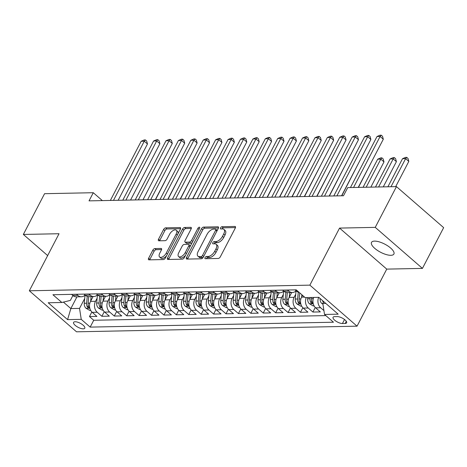 <?xml version="1.0" encoding="UTF-8"?>
<svg xmlns="http://www.w3.org/2000/svg" width="467" height="467" viewBox="0 0 467 467"><rect width="100%" height="100%" fill="white"/><g stroke="black" fill="none" stroke-linecap="round" stroke-linejoin="round"><path stroke-width="0.7" d="M205.048 257.615A1.354 0.701 -49 0 0 205.013 258.619A1.354 0.701 -49 0 0 205.317 258.718L218.264 258.455A1.938 0.998 -49 0 0 220.313 256.832L235.304 228.03A1.938 0.998 -49 0 0 235.356 226.594A1.938 0.998 -49 0 0 234.919 226.454L221.977 226.717A1.354 0.701 -49 0 0 220.541 227.855A1.354 0.701 -49 0 0 220.506 228.859A1.354 0.701 -49 0 0 220.809 228.958L222.485 228.923A6.194 3.187 -49 0 1 223.88 229.373A6.194 3.187 -49 0 1 223.716 233.967L222.467 236.366A6.194 3.187 -49 0 1 215.906 241.562L214.23 241.597A1.354 0.701 -49 0 0 212.794 242.735A1.354 0.701 -49 0 0 212.759 243.739A1.354 0.701 -49 0 0 213.063 243.838L214.738 243.803A6.194 3.187 -49 0 1 216.133 244.253A6.194 3.187 -49 0 1 215.97 248.847L214.721 251.246A6.194 3.187 -49 0 1 208.159 256.447L206.484 256.476A1.354 0.701 -49 0 0 205.048 257.615M390.867 255.303A12.621 4.571 -152.5 0 0 393.897 254.036A12.621 4.571 -152.5 0 0 387.954 246.01A12.621 4.571 -152.5 0 0 374.54 241.112A12.621 4.571 -152.5 0 0 371.51 242.379A12.621 4.571 -152.5 0 0 377.453 250.411A12.621 4.571 -152.5 0 0 390.867 255.303M83.266 328.838A6.31 2.288 -152.5 0 0 84.784 328.208A6.31 2.288 -152.5 0 0 81.813 324.191A6.31 2.288 -152.5 0 0 75.105 321.745A6.31 2.288 -152.5 0 0 73.588 322.376A6.31 2.288 -152.5 0 0 76.559 326.392A6.31 2.288 -152.5 0 0 83.266 328.838M154.869 248.572A1.938 0.998 -49 0 0 152.82 250.195L148.611 258.274A1.938 0.998 -49 0 0 148.559 259.71A1.938 0.998 -49 0 0 148.996 259.85L163.374 259.564A1.938 0.998 -49 0 0 165.423 257.936L180.42 229.139A1.938 0.998 -49 0 0 180.472 227.703A1.938 0.998 -49 0 0 180.034 227.563L165.657 227.849A1.938 0.998 -49 0 0 163.602 229.472L158.523 239.232A1.938 0.998 -49 0 0 158.471 240.668A1.938 0.998 -49 0 0 158.908 240.809L165.061 240.686A1.938 0.998 -49 0 0 167.116 239.063L169.632 234.224A5.178 2.668 -49 0 1 176.287 230.249A5.178 2.668 -49 0 1 176.152 234.09L166.281 253.05A5.178 2.668 -49 0 1 159.626 257.025A5.178 2.668 -49 0 1 159.761 253.184L161.407 250.02A1.938 0.998 -49 0 0 161.459 248.584A1.938 0.998 -49 0 0 161.022 248.45L154.869 248.572L156.147 249.682A1.938 0.998 -49 0 0 154.092 251.304L149.889 259.383A1.938 0.998 -49 0 0 149.703 259.839M59.035 233.728L23.35 234.446L44.563 193.694L93.283 192.713L89.039 200.868L343.496 195.749L347.74 187.6L396.46 186.619L375.246 227.371L339.562 228.089L309.86 285.139L29.333 290.783L59.035 233.728M186.502 257.515A1.938 0.998 -49 0 0 186.45 258.952A1.938 0.998 -49 0 0 186.888 259.092L201.265 258.8A1.938 0.998 -49 0 0 203.314 257.177L218.311 228.375A1.938 0.998 -49 0 0 218.363 226.939A1.938 0.998 -49 0 0 217.926 226.799L203.548 227.09A1.938 0.998 -49 0 0 201.499 228.713L186.502 257.515L187.781 258.625A1.938 0.998 -49 0 0 187.594 259.074M182.323 259.179L167.945 259.471A1.938 0.998 -49 0 1 167.507 259.331A1.938 0.998 -49 0 1 167.56 257.895L182.55 229.093A1.938 0.998 -49 0 1 184.599 227.47L190.752 227.347A1.938 0.998 -49 0 1 191.19 227.487A1.938 0.998 -49 0 1 191.137 228.923L185.06 240.598A1.938 0.998 -49 0 0 185.008 242.034A1.938 0.998 -49 0 0 185.446 242.175L189.526 242.093A1.938 0.998 -49 0 0 191.575 240.47L197.909 228.31A1.354 0.701 -49 0 1 199.648 227.271A1.354 0.701 -49 0 1 199.613 228.275L184.372 257.556A1.938 0.998 -49 0 1 182.323 259.179M91.847 311.968L89.46 316.55L96.908 316.404L92.256 312.353L97.218 312.254A7.886 6.129 -91.2 0 1 95.513 301.297L97.13 298.185M104.258 311.717L101.876 316.305L109.325 316.153L104.666 312.102L109.634 312.003A7.886 6.129 -91.2 0 1 107.924 301.052L109.547 297.94M116.674 311.471L114.287 316.054L121.735 315.902L117.077 311.857L122.045 311.758A7.886 6.129 -91.2 0 1 120.334 300.801L121.957 297.689M129.085 311.22L126.697 315.803L134.146 315.651L129.493 311.606L134.455 311.507A7.886 6.129 -91.2 0 1 132.751 300.55L134.368 297.438M141.495 310.969L139.113 315.552L146.562 315.406L141.904 311.355L146.871 311.256A7.886 6.129 -91.2 0 1 145.161 300.299L146.784 297.187M153.912 310.718L151.524 315.301L158.973 315.155L154.314 311.104L159.282 311.004A7.886 6.129 -91.2 0 1 157.577 300.048L159.194 296.936M166.322 310.473L163.935 315.056L171.383 314.904L166.731 310.859L171.693 310.759A7.886 6.129 -91.2 0 1 169.988 299.802L171.605 296.691M178.733 310.222L176.351 314.805L183.8 314.653L179.141 310.608L184.109 310.508A7.886 6.129 -91.2 0 1 182.399 299.551L184.021 296.44M191.149 309.971L188.761 314.554L196.21 314.402L191.558 310.357L196.519 310.257A7.886 6.129 -91.2 0 1 194.815 299.3L196.432 296.189M203.559 309.72L201.178 314.303L208.621 314.157L203.968 310.106L208.93 310.006A7.886 6.129 -91.2 0 1 207.225 299.049L208.842 295.938M215.976 309.469L213.588 314.058L221.037 313.906L216.379 309.86L221.346 309.755A7.886 6.129 -91.2 0 1 219.636 298.804L221.259 295.693M228.386 309.224L225.999 313.806L233.447 313.655L228.795 309.609L233.757 309.51A7.886 6.129 -91.2 0 1 232.052 298.553L233.669 295.442M240.797 308.973L238.415 313.555L245.858 313.404L241.206 309.358L246.167 309.259A7.886 6.129 -91.2 0 1 244.463 298.302L246.08 295.191M253.213 308.722L250.826 313.304L258.274 313.159L253.616 309.107L258.584 309.008A7.886 6.129 -91.2 0 1 256.873 298.051L258.496 294.94M265.624 308.471L263.236 313.053L270.685 312.908L266.032 308.856L270.994 308.757A7.886 6.129 -91.2 0 1 269.29 297.8L270.907 294.689M278.034 308.226L275.653 312.808L283.095 312.656L278.443 308.611L283.405 308.512A7.886 6.129 -91.2 0 1 281.7 297.555L283.317 294.443M290.451 307.975L288.063 312.557L295.512 312.405L290.853 308.36L295.821 308.261A7.886 6.129 -91.2 0 1 294.111 297.304L295.734 294.192M302.861 307.724L300.474 312.306L307.922 312.154L303.27 308.109L308.232 308.01A7.886 6.129 -91.2 0 1 306.276 297.578M315.272 307.473L312.89 312.055L320.333 311.909L315.68 307.858A7.886 6.129 -91.2 0 1 313.725 297.426M92.256 312.353A7.886 6.129 88.8 0 1 90.545 301.396L93.085 296.527M104.666 312.102A7.886 6.129 88.8 0 1 102.962 301.151L105.495 296.282M117.077 311.857A7.886 6.129 88.8 0 1 115.372 300.9L117.906 296.031M129.493 311.606A7.886 6.129 88.8 0 1 127.783 300.649L130.322 295.78M141.904 311.355A7.886 6.129 88.8 0 1 140.199 300.398L142.733 295.529M154.314 311.104A7.886 6.129 88.8 0 1 152.61 300.153L155.143 295.278M166.731 310.859A7.886 6.129 88.8 0 1 165.02 299.902L167.56 295.033M179.141 310.608A7.886 6.129 88.8 0 1 177.437 299.651L179.97 294.782M191.558 310.357A7.886 6.129 88.8 0 1 189.847 299.4L192.381 294.531M203.968 310.106A7.886 6.129 88.8 0 1 202.258 299.149L204.797 294.28M216.379 309.86A7.886 6.129 88.8 0 1 214.674 298.903L217.208 294.035M228.795 309.609A7.886 6.129 88.8 0 1 227.085 298.652L229.618 293.784M241.206 309.358A7.886 6.129 88.8 0 1 239.495 298.401L242.034 293.533M253.616 309.107A7.886 6.129 88.8 0 1 251.911 298.15L254.445 293.282M266.032 308.856A7.886 6.129 88.8 0 1 264.322 297.905L266.855 293.031M278.443 308.611A7.886 6.129 88.8 0 1 276.733 297.654L279.272 292.786M290.853 308.36A7.886 6.129 88.8 0 1 289.149 297.403L291.682 292.535M303.27 308.109A7.886 6.129 88.8 0 1 301.559 297.152L302.517 295.319M337.262 316.585L334.53 316.638A6.112 2.212 -152.5 0 0 333.064 317.251A6.112 2.212 -152.5 0 0 335.942 321.144A6.112 2.212 -152.5 0 0 342.439 323.514L345.171 323.456A6.112 2.212 -152.5 0 0 346.637 322.843A6.112 2.212 -152.5 0 0 343.759 318.955A6.112 2.212 -152.5 0 0 337.262 316.585M309.86 285.139L357.051 326.17L76.524 331.809L29.333 290.783M89.46 316.55L93.733 320.269L90.172 327.11L333.456 322.218L324.53 314.454L322.82 303.503L323.777 301.659M90.172 327.11L81.24 319.352L67.587 319.626L48.2 302.768L61.854 302.493L52.929 294.735L296.212 289.838L305.144 297.602L318.798 297.327L338.184 314.18L324.53 314.454M299.073 292.324A7.886 6.129 -91.2 0 1 296.294 291.005L294.981 289.867M71.556 294.362L72.87 295.5A7.886 6.129 88.8 0 0 76.419 296.866L81.386 296.767A7.886 6.129 -91.2 0 1 77.831 295.401L76.524 294.257M83.967 294.111L85.28 295.249A7.886 6.129 88.8 0 0 88.835 296.615L93.797 296.516A7.886 6.129 -91.2 0 1 90.248 295.15L88.934 294.012M96.383 293.86L97.691 294.998A7.886 6.129 88.8 0 0 101.246 296.364L106.213 296.265A7.886 6.129 -91.2 0 1 102.658 294.899L101.345 293.761M108.793 293.609L110.107 294.753A7.886 6.129 88.8 0 0 113.656 296.113L118.624 296.014A7.886 6.129 -91.2 0 1 115.069 294.648L113.761 293.51M121.204 293.358L122.517 294.502A7.886 6.129 88.8 0 0 126.072 295.868L131.034 295.763A7.886 6.129 -91.2 0 1 127.485 294.403L126.172 293.258M133.62 293.113L134.934 294.251A7.886 6.129 88.8 0 0 138.483 295.617L143.451 295.518A7.886 6.129 -91.2 0 1 139.896 294.152L138.582 293.013M146.031 292.862L147.344 294A7.886 6.129 88.8 0 0 150.894 295.366L155.861 295.267A7.886 6.129 -91.2 0 1 152.306 293.901L150.999 292.762M158.441 292.611L159.755 293.749A7.886 6.129 88.8 0 0 163.31 295.115L168.272 295.016A7.886 6.129 -91.2 0 1 164.723 293.65L163.409 292.511M170.858 292.36L172.171 293.504A7.886 6.129 88.8 0 0 175.72 294.864L180.688 294.765A7.886 6.129 -91.2 0 1 177.133 293.404L175.82 292.26M183.268 292.114L184.582 293.253A7.886 6.129 88.8 0 0 188.137 294.619L193.099 294.519A7.886 6.129 -91.2 0 1 189.544 293.153L188.236 292.009M195.685 291.863L196.992 293.002A7.886 6.129 88.8 0 0 200.547 294.368L205.509 294.268A7.886 6.129 -91.2 0 1 201.96 292.902L200.647 291.764M208.095 291.612L209.409 292.751A7.886 6.129 88.8 0 0 212.958 294.117L217.926 294.017A7.886 6.129 -91.2 0 1 214.371 292.651L213.057 291.513M220.506 291.361L221.819 292.505A7.886 6.129 88.8 0 0 225.374 293.866L230.336 293.766A7.886 6.129 -91.2 0 1 226.781 292.406L225.473 291.262M232.922 291.11L234.23 292.254A7.886 6.129 88.8 0 0 237.785 293.62L242.747 293.521A7.886 6.129 -91.2 0 1 239.197 292.155L237.884 291.011M245.333 290.865L246.646 292.003A7.886 6.129 88.8 0 0 250.195 293.369L255.163 293.27A7.886 6.129 -91.2 0 1 251.608 291.904L250.294 290.766M257.743 290.614L259.057 291.752A7.886 6.129 88.8 0 0 262.612 293.118L267.573 293.019A7.886 6.129 -91.2 0 1 264.024 291.653L262.711 290.515M270.159 290.363L271.467 291.507A7.886 6.129 88.8 0 0 275.022 292.867L279.99 292.768A7.886 6.129 -91.2 0 1 276.435 291.402L275.121 290.264M282.57 290.112L283.883 291.256A7.886 6.129 88.8 0 0 287.433 292.622L292.4 292.517A7.886 6.129 -91.2 0 1 288.845 291.157L287.532 290.013M323.929 310.613L320.648 307.759A7.886 6.129 -91.2 0 1 318.687 297.327M312.89 312.055L308.232 308.01M300.474 312.306L295.821 308.261M288.063 312.557L283.405 308.512M275.653 312.808L270.994 308.757M263.236 313.053L258.584 309.008M250.826 313.304L246.167 309.259M238.415 313.555L233.757 309.51M225.999 313.806L221.346 309.755M213.588 314.058L208.93 310.006M201.178 314.303L196.519 310.257M188.761 314.554L184.109 310.508M176.351 314.805L171.693 310.759M163.935 315.056L159.282 311.004M151.524 315.301L146.871 311.256M139.113 315.552L134.455 311.507M126.697 315.803L122.045 311.758M114.287 316.054L109.634 312.003M101.876 316.305L97.218 312.254M93.733 320.269L325.843 315.599M76.944 296.854L70.844 308.57L79.536 308.395L84.72 298.436M322.82 303.503L325.826 303.439M339.562 228.089L386.752 269.115L422.437 268.397L375.246 227.371M422.437 268.397L443.65 227.645L396.46 186.619M23.35 234.446L47.657 255.583M386.752 269.115L357.051 326.17M102.349 200.6L93.283 192.713M63.419 302.114L70.844 308.57L67.587 319.626M72.899 295.523L70.354 300.409L61.854 302.493M296.084 290.824A7.886 6.129 -91.2 0 1 292.4 292.517M283.673 291.075A7.886 6.129 -91.2 0 1 279.99 292.768M271.263 291.326A7.886 6.129 -91.2 0 1 267.573 293.019M258.846 291.571A7.886 6.129 -91.2 0 1 255.163 293.27M246.436 291.822A7.886 6.129 -91.2 0 1 242.747 293.521M234.025 292.073A7.886 6.129 -91.2 0 1 230.336 293.766M221.609 292.324A7.886 6.129 -91.2 0 1 217.926 294.017M209.198 292.57A7.886 6.129 -91.2 0 1 205.509 294.268M196.788 292.821A7.886 6.129 -91.2 0 1 193.099 294.519M184.372 293.072A7.886 6.129 -91.2 0 1 180.688 294.765M171.961 293.323A7.886 6.129 -91.2 0 1 168.272 295.016M159.551 293.574A7.886 6.129 -91.2 0 1 155.861 295.267M147.134 293.819A7.886 6.129 -91.2 0 1 143.451 295.518M134.724 294.07A7.886 6.129 -91.2 0 1 131.034 295.763M122.313 294.321A7.886 6.129 -91.2 0 1 118.624 296.014M109.897 294.572A7.886 6.129 -91.2 0 1 106.213 296.265M97.486 294.817A7.886 6.129 -91.2 0 1 93.797 296.516M85.076 295.068A7.886 6.129 -91.2 0 1 81.386 296.767M79.536 308.395L81.24 319.352M206.338 258.7A1.354 0.701 -49 0 1 207.757 257.586L209.432 257.55A6.194 3.187 -49 0 0 215.999 252.355L214.721 251.246M216.133 244.253L217.412 245.362A6.194 3.187 -49 0 1 217.248 249.956L215.999 252.355M223.88 229.373L225.158 230.482A6.194 3.187 -49 0 1 224.995 235.076L223.746 237.475A6.194 3.187 -49 0 1 217.178 242.671L215.503 242.706A1.354 0.701 -49 0 0 214.084 243.815M235.491 227.581L223.249 227.826A1.354 0.701 -49 0 0 221.831 228.935M218.498 227.919L204.82 228.2A1.938 0.998 -49 0 0 202.771 229.822L187.781 258.625M201.09 256.587A1.354 0.701 -49 0 0 202.526 255.449L215.69 230.167A1.354 0.701 -49 0 0 215.725 229.163A1.354 0.701 -49 0 0 215.415 229.063L213.653 229.099A6.194 3.187 -49 0 0 207.085 234.3L198.09 251.579A6.194 3.187 -49 0 0 197.926 256.173A6.194 3.187 -49 0 0 199.327 256.622L201.09 256.587L202.369 257.696A1.354 0.701 -49 0 0 203.291 257.229M217.143 230.616A1.354 0.701 -49 0 0 216.997 230.272L215.725 229.163M197.926 256.173L199.205 257.282A6.194 3.187 -49 0 0 200.6 257.731L199.327 256.622M202.369 257.696L200.6 257.731M191.324 228.468L185.878 228.579A1.938 0.998 -49 0 0 183.823 230.202L168.832 259.004A1.938 0.998 -49 0 0 168.645 259.454M185.008 242.034L186.286 243.144A1.938 0.998 -49 0 0 186.718 243.284L190.805 243.202A1.938 0.998 -49 0 0 192.264 242.391M178.75 252.723A5.178 2.668 -49 0 0 178.61 256.564A5.178 2.668 -49 0 0 185.271 252.589L188.744 245.911A1.938 0.998 -49 0 0 188.796 244.475A1.938 0.998 -49 0 0 188.359 244.334L184.278 244.416A1.938 0.998 -49 0 0 182.229 246.039L178.75 252.723M178.61 256.564L179.888 257.673A5.178 2.668 -49 0 0 185.673 255.052M190.273 246.214A1.938 0.998 -49 0 0 190.075 245.584L188.796 244.475M161.594 249.571L156.147 249.682M159.626 257.025L160.899 258.134A5.178 2.668 -49 0 0 166.684 255.513M177.962 233.85A5.178 2.668 -49 0 0 177.565 231.358L176.287 230.249M180.606 228.684L166.929 228.958A1.938 0.998 -49 0 0 164.88 230.581L159.802 240.342A1.938 0.998 -49 0 0 159.615 240.797M322.919 304.128L321.816 303.486A5.225 4.057 -91.2 0 1 320.099 298.541L320.105 298.466M395.683 186.631L408.812 161.407L405.625 158.634L402.525 158.698L387.896 186.788M322.598 300.631A5.225 4.057 88.8 0 0 323.322 302.406L323.73 301.618M391.002 186.724L405.625 158.634L406.757 157.367L408.03 158.476L408.812 161.407M402.525 158.698L405.514 157.391L406.757 157.367M358.236 187.384L383.308 139.23L380.12 136.457L353.554 187.477M377.015 136.522L380.004 135.214L381.247 135.191L380.12 136.457L377.015 136.522L350.454 187.541M381.247 135.191L382.52 136.294L383.308 139.23M314.122 305.914L313.194 305.932L309.405 303.737A5.225 4.057 -91.2 0 1 307.683 298.787L307.806 297.549M383.273 186.882L396.401 161.658L393.214 158.885L390.108 158.943L375.486 187.039M310.164 297.502L310.041 298.74A5.225 4.057 88.8 0 0 310.911 302.657L312.394 303.492L312.4 302.628A5.225 4.057 -91.2 0 1 311.536 298.711L311.652 297.473M378.591 186.975L393.214 158.885L394.341 157.613L395.619 158.722L396.401 161.658M390.108 158.943L393.103 157.642L394.341 157.613M301.664 296.954L301.875 294.759M301.705 306.165L300.783 306.183L296.989 303.988A5.225 4.057 -91.2 0 1 295.272 299.038L296.049 290.865M370.856 187.133L383.991 161.903L380.803 159.136L377.698 159.194L363.075 187.29M298.279 292.144L297.631 298.991A5.225 4.057 88.8 0 0 298.495 302.908L299.983 303.743L299.989 302.879A5.225 4.057 -91.2 0 1 299.119 298.962L299.697 292.867M366.175 187.226L380.803 159.136L381.93 157.864L383.203 158.973L383.991 161.903M377.698 159.194L380.687 157.893L381.93 157.864M289.254 297.205L289.692 292.575M289.295 306.41L288.367 306.434L284.578 304.239A5.225 4.057 -91.2 0 1 282.862 299.289L283.638 291.11M358.446 187.384L371.434 162.031M285.868 292.389L285.22 299.242A5.225 4.057 88.8 0 0 286.084 303.159L287.573 303.994L287.573 303.13A5.225 4.057 -91.2 0 1 286.709 299.213L287.333 292.622M276.838 297.45L277.281 292.827M276.884 306.661L275.956 306.679L272.168 304.49A5.225 4.057 -91.2 0 1 270.446 299.54L271.222 291.361M341.791 195.784L359.024 162.282M273.458 292.64L272.804 299.493A5.225 4.057 88.8 0 0 273.674 303.41L275.156 304.239L275.162 303.375A5.225 4.057 -91.2 0 1 274.298 299.464L274.923 292.867M341.581 195.784L370.891 139.481L367.704 136.708L336.9 195.877M364.604 136.767L367.593 135.465L368.837 135.436L367.704 136.708L364.604 136.767L333.8 195.942M368.837 135.436L370.109 136.545L370.891 139.481M329.171 196.035L358.481 139.726L355.294 136.954L324.489 196.128M352.188 137.018L355.183 135.71L356.42 135.687L355.294 136.954L352.188 137.018L321.384 196.193M356.42 135.687L357.699 136.796L358.481 139.726M316.754 196.286L346.07 139.977L342.883 137.205L312.079 196.379M339.778 137.269L342.766 135.961L344.01 135.938L342.883 137.205L339.778 137.269L308.973 196.444M344.01 135.938L345.282 137.047L346.07 139.977M304.344 196.537L333.654 140.228L330.467 137.456L299.662 196.63M327.367 137.52L330.356 136.212L331.599 136.189L330.467 137.456L327.367 137.52L296.563 196.689M331.599 136.189L332.872 137.298L333.654 140.228M264.427 297.701L264.865 293.072M264.468 306.912L263.546 306.93L259.751 304.735A5.225 4.057 -91.2 0 1 258.035 299.791L258.811 291.612M329.375 196.029L346.613 162.534M261.041 292.891L260.393 299.738A5.225 4.057 88.8 0 0 261.257 303.655L262.746 304.49L262.746 303.626A5.225 4.057 -91.2 0 1 261.882 299.709L262.507 293.118M291.933 196.782L321.243 140.479L318.056 137.707L287.252 196.881M314.951 137.765L317.945 136.463L319.183 136.434L318.056 137.707L314.951 137.765L284.146 196.94M319.183 136.434L320.461 137.543L321.243 140.479M252.017 297.952L252.454 293.323M252.057 307.163L251.129 307.181L247.341 304.986A5.225 4.057 -91.2 0 1 245.624 300.036L246.401 291.863M316.965 196.28L334.197 162.785M248.631 293.142L247.983 299.989A5.225 4.057 88.8 0 0 248.847 303.906L250.335 304.741L250.335 303.877A5.225 4.057 -91.2 0 1 249.471 299.96L250.096 293.369M279.517 197.033L308.833 140.725L305.64 137.958L274.841 197.127M302.54 138.016L305.529 136.708L306.772 136.685L305.64 137.958L302.54 138.016L271.736 197.191M306.772 136.685L308.045 137.794L308.833 140.725M239.6 298.203L240.044 293.574M239.647 307.409L238.719 307.432L234.93 305.237A5.225 4.057 -91.2 0 1 233.208 300.287L233.985 292.114M304.554 196.531L321.786 163.03M236.22 293.387L235.566 300.24A5.225 4.057 88.8 0 0 236.436 304.157L237.919 304.992L237.925 304.128A5.225 4.057 -91.2 0 1 237.061 300.211L237.685 293.62M267.106 197.284L296.417 140.976L293.229 138.203L262.425 197.378M290.13 138.267L293.118 136.959L294.356 136.936L293.229 138.203L290.13 138.267L259.325 197.442M294.356 136.936L295.634 138.045L296.417 140.976M227.19 298.448L227.627 293.825M227.231 307.66L226.308 307.677L222.514 305.488A5.225 4.057 -91.2 0 1 220.798 300.538L221.574 292.36M292.138 196.782L309.37 163.281M223.804 293.638L223.156 300.491A5.225 4.057 88.8 0 0 224.02 304.408L225.508 305.243L225.508 304.379A5.225 4.057 -91.2 0 1 224.645 300.462L225.269 293.871M254.696 197.535L284.006 141.227L280.819 138.454L250.014 197.629M277.713 138.518L280.708 137.21L281.945 137.187L280.819 138.454L277.713 138.518L246.909 197.693M281.945 137.187L283.224 138.296L284.006 141.227M214.779 298.699L215.217 294.07M214.82 307.911L213.892 307.928L210.103 305.733A5.225 4.057 -91.2 0 1 208.387 300.789L209.158 292.611M279.727 197.027L296.959 163.532M211.393 293.889L210.745 300.742A5.225 4.057 88.8 0 0 211.609 304.653L213.092 305.488L213.098 304.624A5.225 4.057 -91.2 0 1 212.234 300.707L212.859 294.117M242.28 197.786L271.596 141.478L268.402 138.705L237.604 197.88M265.303 138.769L268.291 137.461L269.535 137.438L268.402 138.705L265.303 138.769L234.498 197.938M269.535 137.438L270.807 138.541L271.596 141.478M202.363 298.95L202.806 294.321M202.404 308.162L201.481 308.179L197.693 305.984A5.225 4.057 -91.2 0 1 195.971 301.034L196.747 292.862M267.317 197.278L284.549 163.783M198.983 294.14L198.329 300.987A5.225 4.057 88.8 0 0 199.199 304.904L200.682 305.739L200.687 304.875A5.225 4.057 -91.2 0 1 199.818 300.958L200.448 294.368M229.869 198.031L259.179 141.729L255.992 138.956L225.187 198.125M252.886 139.014L255.881 137.712L257.119 137.683L255.992 138.956L252.886 139.014L222.088 198.189M257.119 137.683L258.397 138.792L259.179 141.729M189.952 299.201L190.39 294.572M189.993 308.413L189.071 308.43L185.276 306.235A5.225 4.057 -91.2 0 1 183.56 301.285L184.337 293.113M254.9 197.529L272.133 164.028M186.567 294.391L185.919 301.238A5.225 4.057 88.8 0 0 186.782 305.155L188.271 305.99L188.271 305.126A5.225 4.057 -91.2 0 1 187.407 301.209L188.032 294.619M217.459 198.282L246.769 141.974L243.581 139.201L212.777 198.376M240.476 139.265L243.465 137.958L244.708 137.934L243.581 139.201L240.476 139.265L209.671 198.44M244.708 137.934L245.986 139.043L246.769 141.974M177.542 299.452L177.98 294.823M177.583 308.658L176.654 308.681L172.866 306.486A5.225 4.057 -91.2 0 1 171.15 301.536L171.92 293.358M242.49 197.78L259.722 164.279M174.156 294.636L173.508 301.489A5.225 4.057 88.8 0 0 174.372 305.406L175.855 306.241L175.861 305.377A5.225 4.057 -91.2 0 1 174.997 301.46L175.621 294.87M205.042 198.533L234.358 142.225L231.165 139.452L200.361 198.627M228.065 139.516L231.054 138.209L232.297 138.185L231.165 139.452L228.065 139.516L197.261 198.691M232.297 138.185L233.57 139.294L234.358 142.225M165.125 299.697L165.563 295.068M165.166 308.909L164.244 308.926L160.45 306.737A5.225 4.057 -91.2 0 1 158.733 301.787L159.51 293.609M230.079 198.031L247.312 164.53M161.745 294.887L161.092 301.74A5.225 4.057 88.8 0 0 161.961 305.657L163.444 306.486L163.45 305.622A5.225 4.057 -91.2 0 1 162.58 301.711L163.205 295.115M192.632 198.784L221.942 142.476L218.754 139.703L187.95 198.878M215.649 139.767L218.644 138.46L219.881 138.436L218.754 139.703L215.649 139.767L184.85 198.936M219.881 138.436L221.16 139.545L221.942 142.476M152.715 299.948L153.153 295.319M152.756 309.16L151.833 309.177L148.039 306.982A5.225 4.057 -91.2 0 1 146.323 302.038L147.099 293.86M217.663 198.277L234.895 164.781M149.329 295.138L148.681 301.986A5.225 4.057 88.8 0 0 149.545 305.903L151.034 306.737L151.034 305.873A5.225 4.057 -91.2 0 1 150.17 301.956L150.794 295.366M180.221 199.03L209.531 142.727L206.344 139.954L175.539 199.129M203.238 140.012L206.227 138.711L207.471 138.681L206.344 139.954L203.238 140.012L172.434 199.187M207.471 138.681L208.749 139.791L209.531 142.727M140.304 300.199L140.742 295.57M140.345 309.411L139.417 309.428L135.628 307.233A5.225 4.057 -91.2 0 1 133.912 302.283L134.683 294.111M205.252 198.528L222.485 165.032M136.919 295.389L136.271 302.237A5.225 4.057 88.8 0 0 137.135 306.154L138.617 306.988L138.623 306.124A5.225 4.057 -91.2 0 1 137.759 302.207L138.384 295.617M167.805 199.281L197.121 142.972L193.928 140.205L163.123 199.374M190.828 140.263L193.817 138.956L195.06 138.933L193.928 140.205L190.828 140.263L160.023 199.438M195.06 138.933L196.333 140.042L197.121 142.972M127.888 300.45L128.326 295.821M127.929 309.656L127.006 309.679L123.212 307.484A5.225 4.057 -91.2 0 1 121.496 302.534L122.272 294.362M192.836 198.779L210.074 165.277M124.508 295.634L123.854 302.488A5.225 4.057 88.8 0 0 124.718 306.405L126.207 307.239L126.213 306.375A5.225 4.057 -91.2 0 1 125.343 302.458L125.967 295.868M155.394 199.532L184.704 143.223L181.517 140.45L150.713 199.625M178.412 140.514L181.406 139.207L182.644 139.184L181.517 140.45L178.412 140.514L147.613 199.689M182.644 139.184L183.922 140.293L184.704 143.223M115.477 300.695L115.915 296.072M115.518 309.907L114.596 309.925L110.802 307.735A5.225 4.057 -91.2 0 1 109.085 302.785L109.862 294.607M180.425 199.03L197.658 165.528M112.092 295.885L111.444 302.739A5.225 4.057 88.8 0 0 112.308 306.656L113.796 307.49L113.796 306.626A5.225 4.057 -91.2 0 1 112.932 302.709L113.557 296.119M142.984 199.783L172.294 143.474L169.107 140.701L138.302 199.876M166.001 140.765L168.99 139.458L170.233 139.435L169.107 140.701L166.001 140.765L135.196 199.94M170.233 139.435L171.506 140.544L172.294 143.474M103.067 300.946L103.505 296.317M103.108 310.158L102.18 310.176L98.391 307.981A5.225 4.057 -91.2 0 1 96.675 303.036L97.445 294.858M168.015 199.275L185.247 165.779M99.681 296.136L99.033 302.99A5.225 4.057 88.8 0 0 99.897 306.901L101.38 307.735L101.386 306.872A5.225 4.057 -91.2 0 1 100.522 302.955L101.146 296.364M130.567 200.034L159.883 143.725L156.69 140.952L125.886 200.127M153.59 141.016L156.579 139.709L157.823 139.686L156.69 140.952L153.59 141.016L122.786 200.185M157.823 139.686L159.095 140.789L159.883 143.725M90.651 301.197L91.088 296.568M90.691 310.409L89.769 310.427L85.975 308.232A5.225 4.057 -91.2 0 1 84.258 303.281L85.035 295.109M155.599 199.526L172.837 166.03M87.265 296.387L86.617 303.235A5.225 4.057 88.8 0 0 87.481 307.152L88.969 307.987L88.975 307.123A5.225 4.057 -91.2 0 1 88.105 303.206L88.73 296.615M118.157 200.279L147.467 143.976L144.28 141.203L113.475 200.372M141.174 141.262L144.169 139.96L145.406 139.931L144.28 141.203L141.174 141.262L110.37 200.436M145.406 139.931L146.685 141.04L147.467 143.976M90.545 301.396L95.513 301.297M102.962 301.151L107.924 301.052M115.372 300.9L120.334 300.801M127.783 300.649L132.751 300.55M140.199 300.398L145.161 300.299M152.61 300.153L157.577 300.048M165.02 299.902L169.988 299.802M177.437 299.651L182.399 299.551M189.847 299.4L194.815 299.3M202.258 299.149L207.225 299.049M214.674 298.903L219.636 298.804M227.085 298.652L232.052 298.553M239.495 298.401L244.463 298.302M251.911 298.15L256.873 298.051M264.322 297.905L269.29 297.8M276.733 297.654L281.7 297.555M289.149 297.403L294.111 297.304M301.559 297.152L304.56 297.094M296.294 291.005L297.526 290.982M72.87 295.5L77.831 295.401M85.28 295.249L90.248 295.15M97.691 294.998L102.658 294.899M110.107 294.753L115.069 294.648M122.517 294.502L127.485 294.403M134.934 294.251L139.896 294.152M147.344 294L152.306 293.901M159.755 293.749L164.723 293.65M172.171 293.504L177.133 293.404M184.582 293.253L189.544 293.153M196.992 293.002L201.96 292.902M209.409 292.751L214.371 292.651M221.819 292.505L226.781 292.406M234.23 292.254L239.197 292.155M246.646 292.003L251.608 291.904M259.057 291.752L264.024 291.653M271.467 291.507L276.435 291.402M283.883 291.256L288.845 291.157M315.68 307.858L320.648 307.759M346.298 321.29L345.171 323.456M344.523 319.504L342.439 323.514M209.432 257.55L208.159 256.447M217.248 249.956L215.97 248.847M215.503 242.706L214.23 241.597M217.178 242.671L215.906 241.562M223.746 237.475L222.467 236.366M224.995 235.076L223.716 233.967M223.249 227.826L221.977 226.717M235.555 227.009L234.919 226.454M207.757 257.586L206.484 256.476M202.771 229.822L201.499 228.713M204.82 228.2L203.548 227.09M218.562 227.353L217.926 226.799M203.688 256.459L202.526 255.449M216.851 231.177L215.69 230.167M168.832 259.004L167.56 257.895M183.823 230.202L182.55 229.093M185.878 228.579L184.599 227.47M191.388 227.896L190.752 227.347M186.718 243.284L185.446 242.175M190.805 243.202L189.526 242.093M192.743 241.48L191.575 240.47M199.07 229.32L197.909 228.31M186.432 253.599L185.271 252.589M189.906 246.92L188.744 245.911M161.658 248.999L161.022 248.45M167.443 254.06L166.281 253.05M177.314 235.099L176.152 234.09M159.802 240.342L158.523 239.232M164.88 230.581L163.602 229.472M166.929 228.958L165.657 227.849M180.671 228.112L180.034 227.563M149.889 259.383L148.611 258.274M154.092 251.304L152.82 250.195M321.909 303.544L322.825 303.527M309.498 303.795L313.252 303.719M311.536 298.711L313.287 298.676M307.683 298.787L310.041 298.74M311.734 301.075L310.911 302.657M297.082 304.046L300.841 303.97M299.119 298.962L300.871 298.927M295.272 299.038L297.631 298.991M299.318 301.326L298.495 302.908M284.672 304.291L288.425 304.215M286.709 299.213L288.46 299.178M282.862 299.289L285.22 299.242M286.907 301.577L286.084 303.159M272.261 304.542L276.015 304.466M274.298 299.464L276.05 299.423M270.446 299.54L272.804 299.493M274.497 301.828L273.674 303.41M259.845 304.793L263.604 304.717M261.882 299.709L263.633 299.674M258.035 299.791L260.393 299.738M262.08 302.073L261.257 303.655M247.434 305.044L251.188 304.969M249.471 299.96L251.223 299.925M245.624 300.036L247.983 299.989M249.67 302.324L248.847 303.906M235.024 305.29L238.777 305.214M237.061 300.211L238.812 300.176M233.208 300.287L235.566 300.24M237.259 302.575L236.436 304.157M222.607 305.541L226.367 305.465M224.645 300.462L226.396 300.427M220.798 300.538L223.156 300.491M224.843 302.826L224.02 304.408M210.197 305.792L213.95 305.716M212.234 300.707L213.985 300.672M208.387 300.789L210.745 300.742M212.432 303.077L211.609 304.653M197.786 306.043L201.54 305.967M199.818 300.958L201.575 300.923M195.971 301.034L198.329 300.987M200.022 303.322L199.199 304.904M185.37 306.294L189.123 306.218M187.407 301.209L189.158 301.174M183.56 301.285L185.919 301.238M187.606 303.573L186.782 305.155M172.959 306.539L176.713 306.463M174.997 301.46L176.748 301.425M171.15 301.536L173.508 301.489M175.195 303.824L174.372 305.406M160.549 306.79L164.302 306.714M162.58 301.711L164.337 301.67M158.733 301.787L161.092 301.74M162.785 304.075L161.961 305.657M148.132 307.041L151.886 306.965M150.17 301.956L151.921 301.921M146.323 302.038L148.681 301.986M150.368 304.321L149.545 305.903M135.722 307.292L139.475 307.216M137.759 302.207L139.51 302.172M133.912 302.283L136.271 302.237M137.958 304.572L137.135 306.154M123.311 307.537L127.065 307.461M125.343 302.458L127.1 302.423M121.496 302.534L123.854 302.488M125.547 304.823L124.718 306.405M110.895 307.788L114.648 307.712M112.932 302.709L114.684 302.674M109.085 302.785L111.444 302.739M113.131 305.074L112.308 306.656M98.484 308.039L102.238 307.963M100.522 302.955L102.273 302.92M96.675 303.036L99.033 302.99M100.72 305.325L99.897 306.901M86.074 308.29L89.827 308.214M88.105 303.206L89.862 303.171M84.258 303.281L86.617 303.235M88.304 305.57L87.481 307.152"/></g></svg>
